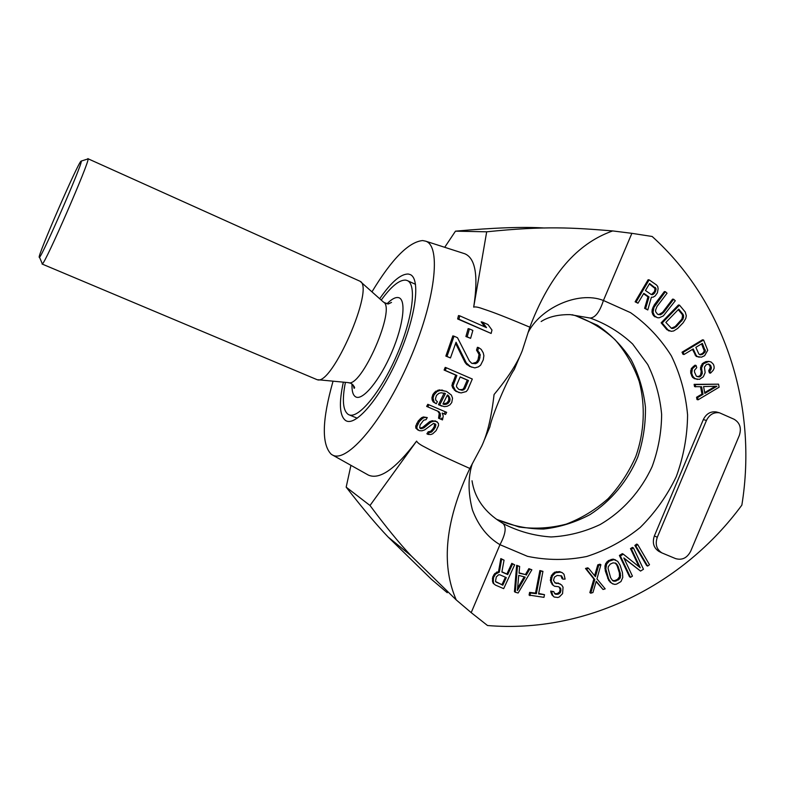 <?xml version="1.0" encoding="UTF-8"?>
<svg xmlns="http://www.w3.org/2000/svg" width="785" height="785" viewBox="0 0 785 785"><rect width="100%" height="100%" fill="white"/><g stroke="black" fill="none" stroke-linecap="round" stroke-linejoin="round"><path stroke-width="1.18" d="M428.1 434.399L426.893 433.801L428.198 431.799L430.622 431.299L432.712 429.11L434.223 426.677L434.605 423.753L435.783 424.302L435.41 427.236L431.828 431.887L429.405 432.398L428.1 434.399L430.837 434.537L432.721 433.791L436.117 430.622L438.55 425.48L438.423 423.36L436.146 421.359L433.438 421.251L430.808 422.193L423.782 427.972L420.544 428.649L419.69 427.776L420.112 424.881L423.664 420.201L426.059 419.661L427.275 417.591L424.567 417.483L422.732 418.258L419.396 421.486L416.913 426.608L416.992 428.688L419.249 430.661L421.987 430.798L424.675 429.886L433.575 423.37L435.783 424.302M434.664 424.803L435.852 425.362M447.273 592.724L431.475 579.33L388.153 537.058C376.839 525.214 362.847 508.572 346.175 487.151L370 505.491C385.896 526.872 399.614 543.652 411.154 555.819L456.232 599.917C444.869 573.59 439.571 532.829 469.822 468.449L481.725 446.106C487.387 434.066 491.508 416.874 494.069 394.531C508.317 377.3 517.737 362.631 522.329 350.522L529.836 327.178C554.396 262.612 586.729 240.122 612.692 230.927C573.197 227.699 545.526 225.737 486.69 231.81L455.477 231.163C493.922 227.709 523.595 226.659 544.496 228.013M333.056 381.176C322.036 419.965 321.438 444.339 331.27 454.289L332.516 455.025C346.872 463.454 383.08 421.27 409.142 361.188C435.39 301.175 441.612 245.94 425.666 241.172L464.798 253.761C475.524 258.255 478.487 276.035 473.689 307.121C475.298 306.611 478.202 307.131 482.412 308.672C489.173 310.997 495.198 312.626 529.836 327.178M464.798 253.761L463.739 253.418M425.666 241.172L422.644 240.553C408.691 241.937 391.793 259.04 371.953 291.863M367.419 474.562L368.4 475.102C379.704 480.096 395.777 468.763 416.609 441.101C417.385 442.72 420.024 444.663 424.528 446.93C431.446 450.492 433.742 452.366 469.822 468.449M484.845 326.903L481.156 321.85L482.52 322.135L486.514 327.639L459.765 315.835L458.921 319.23L491.145 333.448L491.979 330.053L487.985 324.548L482.52 322.135M491.145 333.448L457.645 318.955L458.479 315.57L459.765 315.835M470.598 338.335L465.917 336.52L468.145 328.621L469.42 328.915L467.163 336.824L470.598 338.335L472.855 330.426L469.42 328.915M472.217 363.514L476.338 362.248L478.006 359.756L479.027 354.418L476.524 350.11L477.408 347.304L478.664 347.627L477.761 350.444L480.273 354.761L479.233 360.109L477.565 362.611L475.582 363.69L471.736 363.308L469.391 360.992L457.498 337.707L454.044 336.196L446.989 356.429L450.462 357.94L456.046 342.221L466.29 362.886L470.49 366.654L474.827 367.9L478.399 366.86L480.587 365.221L483.246 359.923L483.884 355.703L483.246 352.848L481.225 349.394L478.664 347.627M471.863 367.252L466.751 364.534L465.103 362.523L455.634 343.438M450.462 357.94L445.851 356.086L452.847 335.892L454.044 336.196M446.331 367.772L445.203 367.4L444.104 370.059L455.712 375.083L451.875 385.415L452.739 387.878L455.8 391.283L461.021 392.942L466.27 391.548L467.801 389.596L472.305 379.027L446.331 367.772L445.232 370.432L456.87 375.465L453.024 385.837L455.496 390.567L459.166 392.667M444.153 393.059L438.462 404.697L444.261 406.64L447.136 406.306L449.893 404.874L451.748 402.538L452.552 398.181L451.385 395.071L446.469 391.391L440.307 390.312L437.039 391.529L434.017 394.943L433.045 398.191L434.282 402.371L436.283 403.755L437.392 401.616L435.94 400.478L435.489 398.711L436.45 395.463L438.835 393.344L441.131 392.765L445.438 393.56L439.61 405.168L441.827 406.12M436.283 403.755L433.153 401.91L432.162 399.918L431.927 397.73L432.898 394.492L434.733 392.147L439.178 389.88L446.469 391.391M427.786 406.905L426.657 406.414L427.805 404.304L446.665 412.351L428.924 404.785L427.786 406.905L438.884 411.634L440.405 413.842L439.718 418.739L442.485 419.906L443.26 416.089L442.2 413.047L445.517 414.46L446.665 412.351M439.718 418.739L438.55 418.209L439.247 413.332L437.736 411.144M418.14 430.2L415.814 428.1L415.736 426.029L418.238 420.937L421.584 417.718L423.419 416.953L427.275 417.591M420.004 428.1L422.595 427.393L429.63 421.643L432.27 420.701L437.245 421.83M456.232 599.917L471.196 612.634L499.976 544.692C487.603 537.362 478.418 525.783 472.433 509.975C467.978 492.646 467.948 477.192 472.325 463.611M527.932 332.899C539.423 308.917 577.74 290.293 603.429 300.478C599.74 311.871 595.305 317.719 590.134 318.043C606.079 323.754 620.248 332.418 632.651 344.026L647.743 364.525C655.367 380.087 659.999 396.71 661.637 414.392C661.49 432.241 658.321 449.628 652.149 466.555C640.903 491.067 622.74 511.378 600.123 524.557C584.413 531.955 568.065 536.086 551.09 536.96C534.183 535.851 518.169 531.376 503.048 523.546L498.024 520.318C483.079 509.946 474.415 496.768 472.03 480.763M503.048 523.546C506.619 527.049 505.599 534.094 499.976 544.692L527.491 556.33C547.125 560.411 566.858 560.47 586.719 556.486C606.108 550.275 623.928 540.62 640.158 527.51C655.063 512.723 667.113 495.747 676.307 476.564C683.598 456.566 687.356 436.018 687.582 414.912C685.697 394.001 680.291 374.327 671.361 355.88C660.538 338.629 646.938 324.225 630.571 312.665L603.429 300.478L631.876 233.331L612.692 230.927M484.6 439.345L489.869 426.932C491.744 416.423 507.424 379.018 514.254 369.509L519.513 357.136M496.709 519.385L519.091 527.01C534.84 529.188 550.56 528.226 566.25 524.125C581.538 518.286 595.501 509.789 608.149 498.622C619.718 486.17 628.962 472.05 635.889 456.262C644.397 431.858 645.574 405.757 639.226 381.52C633.681 365.869 625.645 351.955 615.106 339.777C603.341 328.935 589.967 320.849 574.983 315.521L572.079 314.726M541.14 321.526C548.578 316.767 558.263 314.471 570.195 314.628L590.134 318.043M631.876 233.331L652.168 236.481C725.36 302.549 757.878 406.669 741.854 505.128C683.156 584.972 585.973 633.75 487.514 625.517L471.196 612.634M706.441 420.466L657.28 537.303C654.994 544.172 656.525 549.372 661.883 552.895L675.581 558.606C682.096 560.461 687.13 557.998 690.692 551.217L739.323 435.439C741.658 428.159 739.931 422.772 734.142 419.278L719.492 412.802C713.722 412.027 709.375 414.578 706.441 420.466L703.321 419.582L654.376 535.9C652.099 542.749 653.63 547.92 658.958 551.433L659.312 551.61M703.321 419.582C706.245 413.734 710.582 411.193 716.322 411.958L717.205 412.194M444.712 247.295L455.477 231.163M473.689 307.121L486.69 231.81M346.175 487.151L350.934 465.338M370 505.491L416.609 441.101M444.987 403.843L446.145 404.314L444.035 404.461L442.936 403.981L446.753 403.029L448.598 400.703L448.775 397.652L447.313 395.208M459.46 389.654L462.542 389.497L463.68 388.428L467.271 380.087L460.147 376.996M442.936 403.981L447.44 394.943L448.892 396.091L450.05 399.202L449.756 401.164L447.901 403.5L446.145 404.314M447.744 395.64L448.892 396.091M447.44 394.943L447.999 395.179M446.753 403.029L447.901 403.5M448.598 400.703L449.756 401.164M448.902 398.741L450.05 399.202M448.775 397.652L449.923 398.103M460.187 376.908L468.459 380.489L464.857 388.85L462.218 390.322L458.705 389.331L456.536 386.828L456.576 385.278L460.187 376.908M457.645 318.955L458.921 319.23M465.917 336.52L467.163 336.824M474.366 363.327L475.582 363.69M476.338 362.248L477.565 362.611M478.006 359.756L479.233 360.109M478.781 357.518L480.008 357.872M479.027 354.418L480.273 354.761M478.212 352.131L479.458 352.475M476.524 350.11L477.761 350.444M469.293 366.291L470.49 366.654M466.751 364.534L467.938 364.897M465.103 362.523L466.29 362.886M445.851 356.086L446.989 356.429M455.8 391.283L456.958 391.715M454.338 390.135L455.496 390.567M452.739 387.878L453.887 388.3M451.875 385.415L453.024 385.837M452.297 382.992L453.445 383.404M455.712 375.083L456.87 375.465M444.104 370.059L445.232 370.432M461.05 389.89L462.218 390.322M462.542 389.497L463.709 389.919M463.68 388.428L464.857 388.85M467.271 380.087L468.459 380.489M441.808 389.968L442.936 390.39M438.462 404.697L439.61 405.168M444.3 393.118L445.438 393.56M433.153 401.91L434.282 402.371M432.162 399.918L433.281 400.379M431.927 397.73L433.045 398.191M432.898 394.492L434.017 394.943M434.733 392.147L435.852 392.588M435.92 391.087L437.039 391.529M437.657 390.273L438.776 390.704M439.178 389.88L440.307 390.312M427.805 404.304L428.924 404.785M439.414 415.471L440.581 415.991M439.247 413.332L440.405 413.842M415.814 428.1L416.992 428.688M415.736 426.029L416.913 426.608M416.727 423.37L417.885 423.939M418.238 420.937L419.396 421.486M420.289 418.719L421.437 419.259M421.584 417.718L422.732 418.258M423.419 416.953L424.567 417.483M420.721 428.129L421.908 428.718M422.595 427.393L423.782 427.972M429.63 421.643L430.808 422.193M432.27 420.701L433.438 421.251M434.968 420.819L436.146 421.359M428.198 431.799L429.405 432.398M429.562 431.868L430.769 432.457M430.622 431.299L431.828 431.887M432.712 429.11L433.909 429.689M434.223 426.677L435.41 427.236M343.349 382.158C338.777 403.166 339.552 415.981 345.685 420.583L346.411 420.946C356.645 425.892 381.068 396.651 398.456 356.537C415.991 316.473 420.76 278.675 410.172 274.554L408.337 274.034C400.801 273.808 391.254 282.041 379.685 298.732M656.476 284.945L649.146 279.843L636.135 301.94L637.979 303.216L643.798 293.335L648.999 296.936L645.643 308.485L647.782 309.957L651.383 297.26L653.159 297.172L655.171 295.925L657.408 292.854L658.115 288.733L657.722 286.476L656.476 284.945M637.979 303.216L635.124 301.813L648.125 279.754L649.146 279.843M643.553 293.757L647.968 296.818L644.622 308.348L647.782 309.957M649.342 283.905L655.004 288.507L654.543 291.48L651.471 294.571M647.968 296.818L648.999 296.936M635.124 301.813L636.135 301.94M651.265 294.542L645.456 290.519L649.607 283.473L656.044 288.605L654.749 292.991L652.463 294.709L651.265 294.542M644.622 308.348L645.643 308.485M652.59 294.081L653.62 294.189M653.719 292.884L654.749 292.991M654.543 291.48L655.583 291.588M655.063 289.861L656.103 289.969M655.004 288.507L656.044 288.605M654.366 287.398L655.406 287.506M656.986 306.484L667.054 293.207L665.405 291.696L653.974 307.367L653.032 312.302L654.543 315.855L657.359 317.68L659.106 317.827L663.354 315.904L675.277 300.763L673.638 299.252L663.6 312.509L660.509 314.756L657.604 314.285L655.72 311.851L655.544 310.232L656.986 306.484M673.638 299.252L672.578 299.134L662.56 312.361L658.566 314.667M665.405 291.696L664.355 291.578L654.297 304.835L652.198 309.447L652.001 312.165L653.512 315.707L657.359 317.68M654.621 316.708L655.652 316.855M653.512 315.707L654.543 315.855M652.463 314.02L653.493 314.167M652.001 312.165L653.032 312.302M652.198 309.447L653.228 309.584M652.943 307.229L653.974 307.367M654.297 304.835L655.328 304.973M659.469 314.608L660.509 314.756M660.99 313.823L662.03 313.971M662.56 312.361L663.6 312.509M686.306 315.776L685.256 312.047L679.506 305.139L662.187 322.988L667.976 329.886L671.254 331.329L673.687 330.956L677.71 328.395L683.215 322.704L685.796 318.435L686.306 315.776M679.506 305.139L678.446 305.002L661.137 322.831L666.926 329.72L671.254 331.329M678.23 309.663L681.988 314.177L682.577 315.707L681.939 319.024L675.218 326.511L671.332 328.267M678.74 309.143L683.058 314.324L683.647 315.855L683.009 319.181L676.278 326.678L672.981 328.473L671.518 328.375L665.847 322.429L678.74 309.143M668.506 330.77L669.556 330.946M666.926 329.72L667.976 329.886M661.137 322.831L662.187 322.988M681.988 314.177L683.058 314.324M671.921 328.307L672.981 328.473M673.501 327.738L674.56 327.904M675.218 326.511L676.278 326.678M680.713 320.829L681.782 320.986M681.939 319.024L683.009 319.181M682.558 317.317L683.627 317.474M682.577 315.707L683.647 315.855M692.448 349.403L696.216 356.41L701.447 357.185L704.645 355.683L707.727 350.287L703.595 340.003L683.078 352.416L684.039 354.496L693.214 348.933L696.069 355.163L697.296 356.616L699.239 357.204M703.595 340.003L702.496 339.817L682.018 352.21L682.97 354.29L684.039 354.496M701.574 343.869L704.302 351.052L702.604 353.407L699.67 354.624M698.836 353.917L695.834 347.353L702.369 343.398L705.401 351.258L702.398 354.408L699.749 354.692L698.836 353.917M696.216 356.41L697.296 356.616M694.99 354.948L696.069 355.163M682.018 352.21L683.078 352.416M699.847 354.643L700.936 354.849M701.309 354.192L702.398 354.408M702.604 353.407L703.703 353.613M703.753 352.269L704.842 352.475M704.302 351.052L705.401 351.258M704.263 349.757L705.362 349.963M703.331 376.78L705.146 372.639L704.439 367.125L706.264 364.642L708.659 363.995L710.719 365.575L711.416 367.763L709.826 370.962L710.523 373.15L713.241 370.265L714.154 368.204L714.026 366.173L713.457 364.358L711.171 362.042L708.884 361.394L703.399 363.838L701.584 367.979L702.29 373.503L700.583 376.349L699.209 376.957L696.334 376.162L694.48 371.982L694.47 370.314L696.756 367.625L696.059 365.427L692.399 368.724L691.722 373.209L692.664 376.133L695.088 378.802L699.455 379.351L703.331 376.78M708.129 364.083L709.62 365.349L710.307 367.537L708.727 370.736L709.414 372.914L710.523 373.15M708.884 361.394L705.843 361.62L702.31 363.612L700.495 367.753L701.191 371.599L700.632 374.769L699.494 376.103L697.257 376.653M696.059 365.427L694.98 365.202L691.32 368.499L690.653 372.973L692.625 377.507L697.384 379.44M708.727 370.736L709.826 370.962M709.522 369.961L710.621 370.196M710.199 368.832L711.308 369.058M710.307 367.537L711.416 367.763M709.62 365.349L710.719 365.575M708.816 364.456L709.915 364.682M694.009 378.556L695.088 378.802M692.625 377.507L693.705 377.752M691.585 375.887L692.664 376.133M690.653 372.973L691.722 373.209M690.525 370.942L691.605 371.168M691.32 368.499L692.399 368.724M693.263 366.379L694.342 366.605M698.13 376.721L699.209 376.957M699.494 376.103L700.583 376.349M700.632 374.769L701.721 375.004M701.201 373.267L702.29 373.503M701.191 371.599L702.281 371.835M700.495 369.411L701.584 369.647M700.495 367.753L701.584 367.979M700.946 365.888L702.035 366.114M702.31 363.612L703.399 363.838M704.017 362.435L705.107 362.65M705.843 361.62L706.942 361.846M703.576 386.563L716.95 386.24L704.851 393.403L703.576 386.563M718.55 384.169L694.126 384.346L694.558 386.632L701.613 386.74L703.036 394.345L697.639 397.534L698.061 399.82L719.109 387.201L718.55 384.169L695.206 384.601L695.638 386.887M700.573 386.769L701.947 394.07L696.55 397.269L696.982 399.536L698.061 399.82M715.341 386.279L704.704 392.578M696.55 397.269L697.639 397.534M701.947 394.07L703.036 394.345M694.126 384.346L695.206 384.601M637.705 544.564L636.713 544.064L634.859 545.438L646.644 565.553L647.645 566.083L649.499 564.709L637.705 544.564L635.85 545.948L647.645 566.083M634.859 545.438L635.85 545.948M633.426 547.91L632.435 547.4L630.483 548.607L631.464 549.117L640.256 567.751L623.31 554.161L620.366 555.976L630.502 577.338L632.445 576.131L623.839 557.958L640.56 571.068L643.474 569.253L633.426 547.91L631.464 549.117M630.483 548.607L639.068 566.799M623.31 554.161L622.338 553.641L619.394 555.456L629.521 576.789L630.502 577.338M624.016 558.341L640.56 571.068M619.394 555.456L620.366 555.976M608.071 568.448L608.296 566.662L610.259 564.101L613.036 562.855L615.921 563.228L618.05 566.181L620.366 573.501L620.415 577.377L619.689 578.82L615.695 581.185L612.81 580.831L610.681 577.888L608.071 568.448M615.685 559.98L613.036 559.097L608.375 560.627L605.716 563.502L604.95 566.083L605.313 570.95L608.777 580.547L612.094 583.5L614.743 584.413L616.627 584.109L620.955 581.587L622.79 577.407L622.436 572.559L620.121 565.249L617.687 561.314L613.988 559.627L609.327 561.157L606.668 564.042L605.834 568.899L608.601 578.83L611.044 582.745L613.046 584.06M615.244 562.973L617.088 565.642L619.404 572.952L619.443 576.818L617.501 579.379L614.733 580.625L612.477 580.498M610.092 582.176L611.044 582.745M608.777 580.547L609.729 581.106M607.649 578.27L608.601 578.83M605.313 570.95L606.265 571.5M604.882 568.35L605.834 568.899M604.95 566.083L605.902 566.623M605.716 563.502L606.668 564.042M606.795 561.903L607.747 562.433M608.375 560.627L609.327 561.157M611.142 559.381L612.104 559.911M613.036 559.097L613.988 559.627M617.501 579.379L618.462 579.938M614.733 580.625L615.695 581.185M618.727 578.26L619.689 578.82M619.443 576.818L620.415 577.377M619.679 575.052L620.641 575.601M619.404 572.952L620.366 573.501M617.088 565.642L618.05 566.181M616.117 563.846L617.079 564.386M613.203 580.772L614.155 581.332M595.422 576.641L588.603 568.36L586.424 569.007L594.804 579.536L590.771 593.195L592.94 592.538L596.247 581.273L603.037 589.496L605.196 588.848L596.963 578.888L600.898 564.719L598.739 565.367L595.422 576.641M590.771 593.195L589.849 592.606L593.872 578.977L585.502 568.458L587.68 567.82L588.603 568.36M596.129 581.685L603.037 589.496M600.898 564.719L599.956 564.189L597.797 564.827L594.618 575.66M585.502 568.458L586.424 569.007M597.797 564.827L598.739 565.367M593.872 578.977L594.804 579.536M562.246 572.677L559.538 571.608L554.661 572.206L551.433 575.474L550.334 580.341L552.267 584.619L554.553 586.248L558.616 586.729L560.735 588.308L560.421 592.606L558.066 594.265L555.829 594.304L554.75 593.784L553.788 591.645L551.551 591.684L552.768 595.432L554.141 597.022L557.831 597.493L559.362 596.924L562.57 593.646L563.051 587.19L561.717 585.06L558.851 583.49L555.162 583.01L553.494 580.341L554.475 577.093L557.203 575.434L561.638 575.915L562.894 579.134L565.121 579.104L563.993 574.267L562.246 572.677L560.431 572.157L555.535 572.756L552.306 576.033L551.207 580.91L553.14 585.198M550.933 582.49L551.806 583.059M553.788 591.645L550.678 591.095L551.894 594.844L554.141 597.022M560.304 584.011L554.769 582.607M560.951 575.67L562.011 578.565L562.894 579.134M552.267 584.619L554.553 586.248M559.097 586.954L560.107 589.329L559.538 592.027L557.193 593.676L554.602 593.538M550.678 591.095L551.551 591.684M554.956 593.715L555.829 594.304M557.193 593.676L558.066 594.265M558.341 593.117L559.224 593.705M559.538 592.027L560.421 592.606M560.029 590.408L560.912 590.987M560.107 589.329L560.99 589.918M559.852 587.73L560.735 588.308M550.334 580.341L551.207 580.91M550.53 577.642L551.404 578.211M551.433 575.474L552.306 576.033M553.091 573.295L553.965 573.855M554.661 572.206L555.535 572.756M556.565 571.637L557.448 572.196M559.538 571.608L560.431 572.157M561.756 576.955L562.639 577.515M555.741 582.951L556.614 583.53M557.978 582.921L558.851 583.49M551.894 594.844L552.768 595.432M550.933 592.704L551.806 593.293M542.945 571.372L539.874 570.538L535.517 593.097L529.6 592.39L529.08 595.079L543.966 597.346L544.486 594.657L538.588 593.951L542.945 571.372L540.728 571.087L536.371 593.686L530.444 592.979L529.924 595.668M529.6 592.39L530.444 592.979M544.486 594.657L538.677 593.48M535.517 593.097L536.371 593.686M539.874 570.538L540.728 571.087M524.194 576.867L517.59 588.151M525.204 577.142L517.384 590.506L518.728 575.376L525.204 577.142M525.401 574.571L519.052 573.168L519.65 566.436L516.658 565.288L514.44 591.635L515.264 592.233L518.139 592.999L531.857 569.792L528.864 568.644L525.401 574.571L519.081 572.844M516.658 565.288L517.492 565.838L515.264 592.233M519.65 566.436L517.492 565.838M528.864 568.644L529.708 569.194L526.235 575.13M531.857 569.792L529.708 569.194M504.048 560.166L500.83 558.567L498.544 571.588L494.727 573.59L492.745 576.995L492.48 581.145L493.157 583.265L495.433 585.09L503.676 588.642L514.666 564.808L512.615 563.915L507.709 574.561L501.87 572.029L504.048 560.166L501.635 559.106L499.338 572.147L495.521 574.159L493.529 577.564L493.274 581.724L493.942 583.844L495.433 585.09M514.666 564.808L511.791 563.365L506.894 573.992L501.909 571.833M505.403 577.22L501.988 584.639L495.953 582.028M506.894 573.992L507.709 574.561M511.791 563.365L512.615 563.915M499.78 574.777L506.296 577.603L502.792 585.217L495.463 581.449L496.306 576.936L498.514 574.836L499.78 574.777M493.157 583.265L493.942 583.844M492.48 581.145L493.274 581.724M492.381 578.673L493.176 579.242M492.745 576.995L493.529 577.564M493.677 574.963L494.471 575.533M494.727 573.59L495.521 574.159M496.699 572.01L497.494 572.569M498.544 571.588L499.338 572.147M500.83 558.567L501.635 559.106M501.988 584.639L502.792 585.217M345.41 382.354C341.966 399.987 342.927 410.692 348.295 414.46L348.874 414.745C358.284 419.278 380.666 392.412 396.582 355.713C412.616 319.063 417.041 284.386 407.307 280.579L405.727 280.117C399.339 279.745 391.165 286.407 381.235 300.105M440.954 419.239L441.661 418.091M444.173 413.881L445.37 411.801M316.433 379.4L317.13 379.655C331.741 386.819 375.191 287.055 360.001 281.236L87.832 158.668M42.066 264.005L42.361 263.907C45.481 263.132 89.657 161.7 88.097 158.884L88.008 158.619M81.267 161.337C82.376 164.065 42.253 256.195 39.505 257.235L39.25 257.352C36.817 257.333 78.157 162.201 81.061 161.131L88.097 158.884M496.758 519.425C511.722 525.803 527.334 529.011 543.603 529.041C559.813 527.216 575.287 522.408 590.026 514.597C611.122 500.967 627.764 480.891 637.773 457.125C643.17 440.787 645.731 424.096 645.437 407.062C643.474 390.224 638.705 374.425 631.15 359.687C622.103 345.93 610.887 334.469 597.522 325.304L575.474 315.639M657.28 537.303L654.376 535.9M352.033 383.973C351.719 391.067 352.975 395.385 355.791 396.925C362.807 400.88 380.009 379.999 391.843 352.151C403.784 324.333 406.463 298.722 398.27 297.574C395.287 297.103 391.509 299.193 386.946 303.834M318.17 379.754L348.236 382.619C361.345 388.477 396.572 307.602 383.355 301.989L360.776 281.923M332.516 455.025L368.4 475.102M574.983 315.521L572.039 314.726M388.153 537.058L411.154 555.819M661.883 552.895L658.958 551.433M719.492 412.802L716.322 411.958M415.54 284.337L407.307 280.579M357.234 418.209L348.874 414.745M353.054 384.856L354.104 388.3C355.33 387.849 354.31 386.21 351.052 383.384L348.991 382.707M383.934 302.48L388.212 303.991L391.509 302.421L388.271 303.991M316.63 379.489L42.096 264.025M39.505 257.235L42.361 263.907"/></g></svg>
